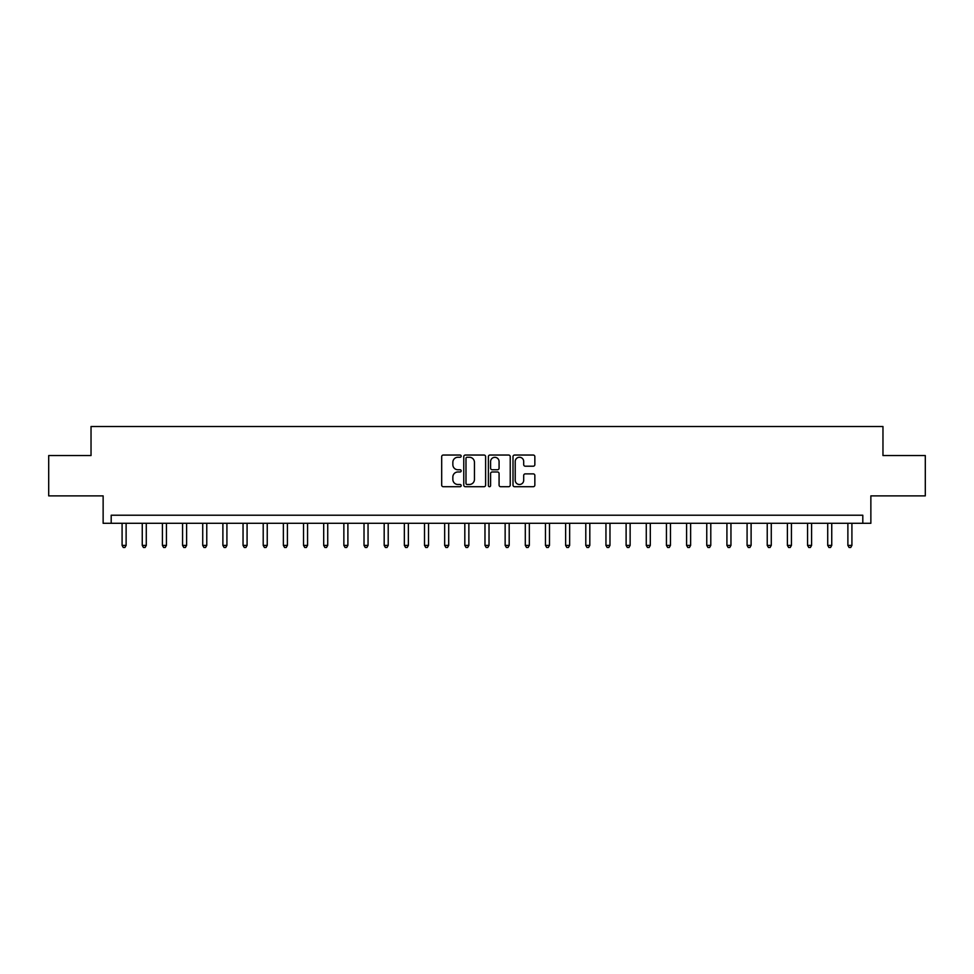 <?xml version="1.0" encoding="UTF-8"?>
<svg xmlns="http://www.w3.org/2000/svg" width="974" height="974" viewBox="0 0 974 974"><rect width="100%" height="100%" fill="white"/><g stroke="black" fill="none" stroke-linecap="round" stroke-linejoin="round"><path stroke-width="1.46" d="M461.189 456.149A1.108 1.108 0 0 0 460.081 455.041L443.267 455.041A1.583 1.583 0 0 0 441.685 456.623L441.685 485.125A1.583 1.583 0 0 0 443.267 486.708L460.081 486.708A1.108 1.108 0 0 0 461.189 485.6A1.108 1.108 0 0 0 460.081 484.492L457.914 484.492A5.065 5.065 0 0 1 452.849 479.415L452.849 477.041A5.065 5.065 0 0 1 457.914 471.976L460.081 471.976A1.108 1.108 0 0 0 461.189 470.868A1.108 1.108 0 0 0 460.081 469.76L457.914 469.76A5.065 5.065 0 0 1 452.849 464.695L452.849 462.321A5.065 5.065 0 0 1 457.914 457.256L460.081 457.256A1.108 1.108 0 0 0 461.189 456.149M533.265 466.205A1.583 1.583 0 0 0 534.848 464.622L534.848 456.623A1.583 1.583 0 0 0 533.265 455.041L514.589 455.041A1.583 1.583 0 0 0 513.006 456.623L513.006 485.125A1.583 1.583 0 0 0 514.589 486.708L533.265 486.708A1.583 1.583 0 0 0 534.848 485.125L534.848 475.458A1.583 1.583 0 0 0 533.265 473.875L525.278 473.875A1.583 1.583 0 0 0 523.695 475.458L523.695 480.255A4.237 4.237 0 0 1 519.459 484.492A4.237 4.237 0 0 1 515.222 480.255L515.222 461.493A4.237 4.237 0 0 1 519.459 457.256A4.237 4.237 0 0 1 523.695 461.493L523.695 464.622A1.583 1.583 0 0 0 525.278 466.205L533.265 466.205M862.806 523.294L870.866 523.294L870.866 495.876L925.3 495.876L925.3 455.552L882.968 455.552L882.968 426.515L91.032 426.515L91.032 455.552L48.7 455.552L48.7 495.876L103.134 495.876L103.134 523.294L862.806 523.294L862.806 515.222L111.194 515.222L111.194 523.294M485.612 456.623A1.583 1.583 0 0 0 484.029 455.041L465.353 455.041A1.583 1.583 0 0 0 463.77 456.623L463.77 485.125A1.583 1.583 0 0 0 465.353 486.708L484.029 486.708A1.583 1.583 0 0 0 485.612 485.125L485.612 456.623M489.971 455.041L508.647 455.041A1.583 1.583 0 0 1 510.23 456.623L510.23 485.125A1.583 1.583 0 0 1 508.647 486.708L500.66 486.708A1.583 1.583 0 0 1 499.078 485.125L499.078 473.559A1.583 1.583 0 0 0 497.483 471.976L492.187 471.976A1.583 1.583 0 0 0 490.604 473.559L490.604 485.6A1.108 1.108 0 0 1 489.496 486.708A1.108 1.108 0 0 1 488.388 485.6L488.388 456.623A1.583 1.583 0 0 1 489.971 455.041M467.094 457.256A1.108 1.108 0 0 0 465.986 458.364L465.986 483.384A1.108 1.108 0 0 0 467.094 484.492L469.383 484.492A5.065 5.065 0 0 0 474.448 479.415L474.448 462.321A5.065 5.065 0 0 0 469.383 457.256L467.094 457.256M499.078 461.566A4.237 4.237 0 0 0 494.841 457.33A4.237 4.237 0 0 0 490.604 461.566L490.604 468.177A1.583 1.583 0 0 0 492.187 469.76L497.483 469.76A1.583 1.583 0 0 0 499.078 468.177L499.078 461.566M122.091 523.294L122.091 545.391L126.121 545.391L126.121 523.294M126.121 545.391L124.903 547.485L123.296 547.485L122.091 545.391M142.253 523.294L142.253 545.391L146.283 545.391L146.283 523.294M146.283 545.391L145.065 547.485L143.458 547.485L142.253 545.391M162.402 523.294L162.402 545.391L166.444 545.391L166.444 523.294M166.444 545.391L165.227 547.485L163.62 547.485L162.402 545.391M182.564 523.294L182.564 545.391L186.606 545.391L186.606 523.294M186.606 545.391L185.389 547.485L183.782 547.485L182.564 545.391M202.726 523.294L202.726 545.391L206.768 545.391L206.768 523.294M206.768 545.391L205.551 547.485L203.943 547.485L202.726 545.391M222.888 523.294L222.888 545.391L226.918 545.391L226.918 523.294M226.918 545.391L225.712 547.485L224.105 547.485L222.888 545.391M243.05 523.294L243.05 545.391L247.079 545.391L247.079 523.294M247.079 545.391L245.874 547.485L244.267 547.485L243.05 545.391M263.211 523.294L263.211 545.391L267.241 545.391L267.241 523.294M267.241 545.391L266.036 547.485L264.417 547.485L263.211 545.391M283.373 523.294L283.373 545.391L287.403 545.391L287.403 523.294M287.403 545.391L286.198 547.485L284.578 547.485L283.373 545.391M303.535 523.294L303.535 545.391L307.565 545.391L307.565 523.294M307.565 545.391L306.36 547.485L304.74 547.485L303.535 545.391M323.697 523.294L323.697 545.391L327.727 545.391L327.727 523.294M327.727 545.391L326.521 547.485L324.902 547.485L323.697 545.391M343.859 523.294L343.859 545.391L347.888 545.391L347.888 523.294M347.888 545.391L346.683 547.485L345.064 547.485L343.859 545.391M364.02 523.294L364.02 545.391L368.05 545.391L368.05 523.294M368.05 545.391L366.845 547.485L365.226 547.485L364.02 545.391M384.182 523.294L384.182 545.391L388.212 545.391L388.212 523.294M388.212 545.391L387.007 547.485L385.387 547.485L384.182 545.391M404.344 523.294L404.344 545.391L408.374 545.391L408.374 523.294M408.374 545.391L407.169 547.485L405.549 547.485L404.344 545.391M424.506 523.294L424.506 545.391L428.536 545.391L428.536 523.294M428.536 545.391L427.318 547.485L425.711 547.485L424.506 545.391M444.668 523.294L444.668 545.391L448.697 545.391L448.697 523.294M448.697 545.391L447.48 547.485L445.873 547.485L444.668 545.391M464.817 523.294L464.817 545.391L468.859 545.391L468.859 523.294M468.859 545.391L467.642 547.485L466.035 547.485L464.817 545.391M484.979 523.294L484.979 545.391L489.021 545.391L489.021 523.294M489.021 545.391L487.804 547.485L486.196 547.485L484.979 545.391M505.141 523.294L505.141 545.391L509.183 545.391L509.183 523.294M509.183 545.391L507.965 547.485L506.358 547.485L505.141 545.391M525.303 523.294L525.303 545.391L529.332 545.391L529.332 523.294M529.332 545.391L528.127 547.485L526.52 547.485L525.303 545.391M545.464 523.294L545.464 545.391L549.494 545.391L549.494 523.294M549.494 545.391L548.289 547.485L546.682 547.485L545.464 545.391M565.626 523.294L565.626 545.391L569.656 545.391L569.656 523.294M569.656 545.391L568.451 547.485L566.831 547.485L565.626 545.391M585.788 523.294L585.788 545.391L589.818 545.391L589.818 523.294M589.818 545.391L588.613 547.485L586.993 547.485L585.788 545.391M605.95 523.294L605.95 545.391L609.98 545.391L609.98 523.294M609.98 545.391L608.774 547.485L607.155 547.485L605.95 545.391M626.112 523.294L626.112 545.391L630.141 545.391L630.141 523.294M630.141 545.391L628.936 547.485L627.317 547.485L626.112 545.391M646.273 523.294L646.273 545.391L650.303 545.391L650.303 523.294M650.303 545.391L649.098 547.485L647.479 547.485L646.273 545.391M666.435 523.294L666.435 545.391L670.465 545.391L670.465 523.294M670.465 545.391L669.26 547.485L667.64 547.485L666.435 545.391M686.597 523.294L686.597 545.391L690.627 545.391L690.627 523.294M690.627 545.391L689.422 547.485L687.802 547.485L686.597 545.391M706.759 523.294L706.759 545.391L710.789 545.391L710.789 523.294M710.789 545.391L709.583 547.485L707.964 547.485L706.759 545.391M726.921 523.294L726.921 545.391L730.95 545.391L730.95 523.294M730.95 545.391L729.733 547.485L728.126 547.485L726.921 545.391M747.082 523.294L747.082 545.391L751.112 545.391L751.112 523.294M751.112 545.391L749.895 547.485L748.288 547.485L747.082 545.391M767.232 523.294L767.232 545.391L771.274 545.391L771.274 523.294M771.274 545.391L770.057 547.485L768.449 547.485L767.232 545.391M787.394 523.294L787.394 545.391L791.436 545.391L791.436 523.294M791.436 545.391L790.218 547.485L788.611 547.485L787.394 545.391M807.556 523.294L807.556 545.391L811.598 545.391L811.598 523.294M811.598 545.391L810.38 547.485L808.773 547.485L807.556 545.391M827.717 523.294L827.717 545.391L831.747 545.391L831.747 523.294M831.747 545.391L830.542 547.485L828.935 547.485L827.717 545.391M847.879 523.294L847.879 545.391L851.909 545.391L851.909 523.294M851.909 545.391L850.704 547.485L849.097 547.485L847.879 545.391"/></g></svg>
